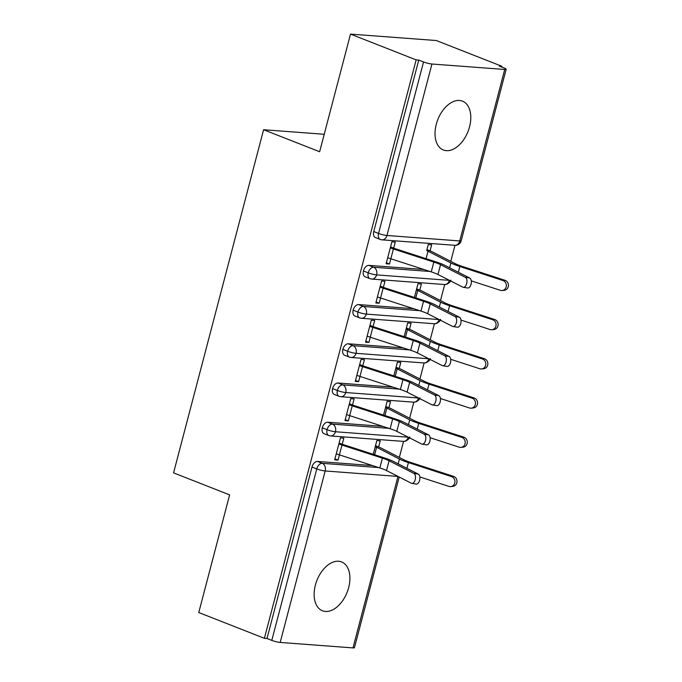 <?xml version="1.0" encoding="UTF-8"?>
<svg xmlns="http://www.w3.org/2000/svg" width="682" height="682" viewBox="0 0 682 682"><rect width="100%" height="100%" fill="white"/><g stroke="black" fill="none" stroke-linecap="round" stroke-linejoin="round"><path stroke-width="1.02" d="M315.382 585.105A26.231 16.232 -68.6 0 1 341.614 561.934A26.231 16.232 -68.6 0 1 348.664 587.594A26.231 16.232 -68.6 0 1 322.433 610.765A26.231 16.232 -68.6 0 1 315.382 585.105M436.267 124.32A26.231 16.232 -68.6 0 1 462.498 101.149A26.231 16.232 -68.6 0 1 469.548 126.809A26.231 16.232 -68.6 0 1 443.317 149.98A26.231 16.232 -68.6 0 1 436.267 124.32M399.209 477.042L354.444 647.695A6.147 0.904 -165.3 0 1 352.986 647.9L280.191 642.444A6.147 0.904 -165.3 0 1 271.794 640.389L266.994 638.505L264.394 638.309L198.76 612.53L229.621 494.885L173.569 472.873L263.593 129.733L319.645 151.745L350.505 34.1L436.31 40.528L501.943 66.307L499.343 66.111L504.143 67.995A6.147 0.904 14.7 0 1 506.189 69.266L461.203 240.737A6.147 0.904 14.7 0 1 459.753 240.942L504.74 69.47A6.147 0.904 14.7 0 0 506.189 69.266M399.337 457.426L403.548 441.399M409.626 418.211L413.829 402.175M419.916 378.996L424.119 362.96M430.206 339.781L434.408 323.745M440.487 300.566L444.698 284.53M450.776 261.351L454.988 245.315M501.747 67.058L501.943 66.307M324.223 134.277L263.593 129.733M431.936 64.014L386.95 235.486A6.147 0.904 14.7 0 1 378.561 233.432A6.147 3.802 111.4 0 0 380.206 239.442L375.415 237.558A6.147 3.802 -68.6 0 1 373.762 231.548L378.561 233.432L423.539 61.96A6.147 0.904 14.7 0 0 431.936 64.014L504.74 69.47M373.762 231.548L418.748 60.076L416.148 59.88L350.505 34.1M423.539 61.96L418.748 60.076M264.394 638.309L416.148 59.88M465.337 277.335L440.529 264.684A15.166 2.234 -165.3 0 0 433.837 262.067L393.403 248.981A12.293 1.816 14.7 0 1 390.292 247.881L387.717 257.685A12.293 1.816 14.7 0 0 390.829 258.785L431.263 271.871A15.166 2.234 -165.3 0 1 437.955 274.488L462.763 287.139A5.124 2.839 -81 0 0 463.248 287.293A5.124 2.839 -81 0 0 466.769 283.132A5.124 2.839 -81 0 0 465.337 277.335L469.719 278.026L444.911 265.383A20.494 3.018 14.7 0 0 435.866 261.845L395.432 248.76A6.965 1.023 -165.3 0 1 393.667 248.129L395.262 242.05L391.886 241.795L386.123 263.763L389.499 264.011L386.379 262.783M428.279 244.523L431.663 244.778L430.069 250.857A12.293 1.816 -165.3 0 1 432.439 251.905L455.286 263.678A15.166 2.234 14.7 0 0 461.936 266.287L505.012 280.302A5.124 4.714 84.2 0 1 504.245 290.302L502.174 290.515A5.124 4.714 -95.8 0 0 502.932 280.515L459.856 266.5A20.494 3.018 -165.3 0 1 450.879 262.962L428.032 251.198A6.965 1.023 14.7 0 0 426.685 250.601L428.279 244.523M389.499 264.011L390.871 258.802M372.457 465.567L317.428 461.441L322.219 463.325L378.587 467.554M266.994 638.505L311.981 467.034A6.147 3.802 -68.6 0 1 317.428 461.441M408.305 437.213A6.147 0.904 -165.3 0 1 408.262 437.213L335.459 431.757A6.147 0.904 -165.3 0 1 327.062 429.703A6.147 3.802 111.4 0 0 328.767 435.525L323.976 433.641A6.147 3.802 -68.6 0 1 322.271 427.819A6.147 3.802 -68.6 0 1 327.71 422.226L332.509 424.11L388.876 428.339M382.747 426.352L327.71 422.226M413.897 473.41L389.09 460.768A15.166 2.234 -165.3 0 0 382.389 458.142L341.963 445.065A12.293 1.816 14.7 0 1 338.852 443.956L336.277 453.76A12.293 1.816 14.7 0 0 339.389 454.868L379.823 467.946A15.166 2.234 -165.3 0 1 386.515 470.571L411.323 483.214A5.124 2.839 -81 0 0 411.809 483.376A5.124 2.839 -81 0 0 415.329 479.207A5.124 2.839 -81 0 0 413.897 473.41L418.279 474.109L393.471 461.458A20.494 3.018 14.7 0 0 384.426 457.92L343.992 444.834A6.965 1.023 -165.3 0 1 342.228 444.212L343.822 438.134L340.446 437.878L334.683 459.839L338.059 460.094L339.431 454.877M375.501 445.713L378.629 446.932L380.224 440.853L376.839 440.606L373.25 454.306L375.245 446.684A6.965 1.023 14.7 0 1 376.592 447.281L399.439 459.046A20.494 3.018 -165.3 0 0 408.416 462.584L451.493 476.599L453.573 476.386A5.124 4.714 84.2 0 1 452.805 486.385L450.734 486.598A5.124 4.714 -95.8 0 0 451.493 476.599M418.595 397.998A6.147 0.904 -165.3 0 1 418.552 397.998L345.748 392.542A6.147 0.904 -165.3 0 1 337.351 390.488A6.147 3.802 111.4 0 0 339.056 396.302L334.257 394.426A6.147 3.802 -68.6 0 1 332.56 388.604A6.147 3.802 -68.6 0 1 337.999 383.011L342.799 384.895L399.166 389.115M393.037 387.137L337.999 383.011M424.187 434.195L399.379 421.553A15.166 2.234 -165.3 0 0 392.679 418.927L352.253 405.841A12.293 1.816 14.7 0 1 349.133 404.741L346.567 414.545A12.293 1.816 14.7 0 0 349.678 415.645L390.113 428.731A15.166 2.234 -165.3 0 1 396.805 431.356L421.612 443.999A5.124 2.839 -81 0 0 422.098 444.161A5.124 2.839 -81 0 0 425.619 439.992A5.124 2.839 -81 0 0 424.187 434.195L428.569 434.894L403.761 422.243A20.494 3.018 14.7 0 0 394.708 418.705L354.282 405.62A6.965 1.023 -165.3 0 1 352.517 404.997L354.111 398.919L350.727 398.663L344.973 420.623L348.349 420.879L349.721 415.662M385.79 406.489L388.919 407.717L390.513 401.638L387.129 401.391L383.54 415.091L385.535 407.469A6.965 1.023 14.7 0 1 386.882 408.058L409.729 419.831A20.494 3.018 -165.3 0 0 418.705 423.369L461.782 437.384L463.854 437.171A5.124 4.714 84.2 0 1 463.095 447.17L461.015 447.383A5.124 4.714 -95.8 0 0 461.782 437.384M428.876 358.783A6.147 0.904 -165.3 0 1 428.842 358.783L356.038 353.327A6.147 0.904 -165.3 0 1 347.641 351.273A6.147 3.802 111.4 0 0 349.346 357.087L344.546 355.203A6.147 3.802 -68.6 0 1 342.85 349.389A6.147 3.802 -68.6 0 1 348.289 343.796L353.088 345.68L409.447 349.9M403.326 347.922L348.289 343.796M434.468 394.98L409.66 382.338A15.166 2.234 -165.3 0 0 402.968 379.712L362.534 366.626A12.293 1.816 14.7 0 1 359.423 365.526L356.848 375.33A12.293 1.816 14.7 0 0 359.968 376.43L400.394 389.516A15.166 2.234 -165.3 0 1 407.094 392.141L431.902 404.784A5.124 2.839 -81 0 0 432.379 404.946A5.124 2.839 -81 0 0 435.909 400.777A5.124 2.839 -81 0 0 434.468 394.98L438.858 395.679L414.051 383.028A20.494 3.018 14.7 0 0 404.997 379.49L364.572 366.405A6.965 1.023 -165.3 0 1 362.807 365.774L364.401 359.695L361.017 359.448L355.254 381.409L358.638 381.656L360.002 376.447M396.08 367.274L399.209 368.502L400.803 362.423L397.418 362.176L393.821 375.876L395.824 368.254A6.965 1.023 14.7 0 1 397.171 368.843L420.018 380.616A20.494 3.018 -165.3 0 0 428.995 384.154L472.072 398.169L474.143 397.956A5.124 4.714 84.2 0 1 473.376 407.955L471.305 408.16A5.124 4.714 -95.8 0 0 472.072 398.169M439.165 319.568A6.147 0.904 -165.3 0 1 439.123 319.568L366.328 314.112A6.147 0.904 -165.3 0 1 357.931 312.058A6.147 3.802 111.4 0 0 359.627 317.872L354.836 315.988A6.147 3.802 -68.6 0 1 353.131 310.174A6.147 3.802 -68.6 0 1 358.579 304.581L363.37 306.465L419.737 310.685M413.607 308.707L358.579 304.581M444.758 355.765L419.95 343.123A15.166 2.234 -165.3 0 0 413.258 340.497L372.824 327.411A12.293 1.816 14.7 0 1 369.712 326.311L367.138 336.115A12.293 1.816 14.7 0 0 370.258 337.215L410.683 350.301A15.166 2.234 -165.3 0 1 417.384 352.926L442.183 365.569A5.124 2.839 -81 0 0 442.669 365.731A5.124 2.839 -81 0 0 446.19 361.562A5.124 2.839 -81 0 0 444.758 355.765L449.14 356.464L424.332 343.813A20.494 3.018 14.7 0 0 415.287 340.275L374.853 327.19A6.965 1.023 -165.3 0 1 373.088 326.559L374.691 320.48L371.306 320.233L365.543 342.193L368.928 342.441L370.292 337.232M406.37 328.059L409.49 329.287L411.084 323.208L407.708 322.961L404.111 336.652L406.114 329.039A6.965 1.023 14.7 0 1 407.452 329.628L430.308 341.401A20.494 3.018 -165.3 0 0 439.285 344.93L482.362 358.945L484.433 358.741A5.124 4.714 84.2 0 1 483.666 368.74L481.594 368.945A5.124 4.714 -95.8 0 0 482.362 358.945M363.421 270.959L368.22 272.843A6.147 3.802 111.4 0 1 373.659 267.25A6.147 4.748 94.3 0 1 376.617 274.897A6.147 4.748 94.3 0 1 371.716 279.066L444.511 284.522A6.147 4.748 94.3 0 0 449.412 280.353A6.147 4.748 94.3 0 0 449.421 280.336A6.147 0.904 -165.3 0 1 449.412 280.353L376.617 274.897A6.147 0.904 -165.3 0 1 368.22 272.843A6.147 3.802 111.4 0 0 369.917 278.657L365.126 276.773A6.147 3.802 -68.6 0 1 363.421 270.959A6.147 3.802 -68.6 0 1 368.868 265.366L373.659 267.25L430.027 271.47M423.897 269.492L368.868 265.366M455.047 316.55L430.24 303.908A15.166 2.234 -165.3 0 0 423.548 301.282L383.113 288.196A12.293 1.816 14.7 0 1 380.002 287.096L377.427 296.9A12.293 1.816 14.7 0 0 380.539 298L420.973 311.086A15.166 2.234 -165.3 0 1 427.665 313.711L452.473 326.354A5.124 2.839 -81 0 0 452.959 326.516A5.124 2.839 -81 0 0 456.48 322.347A5.124 2.839 -81 0 0 455.047 316.55L459.429 317.241L434.622 304.598A20.494 3.018 14.7 0 0 425.577 301.06L385.142 287.975A6.965 1.023 -165.3 0 1 383.378 287.344L384.972 281.265L381.596 281.018L375.833 302.978L379.218 303.226L380.582 298.017M416.659 288.844L419.78 290.072L421.374 283.993L417.998 283.738L414.4 297.437L416.404 289.816A6.965 1.023 14.7 0 1 417.742 290.413L440.598 302.186A20.494 3.018 -165.3 0 0 449.574 305.715L492.651 319.73L494.723 319.526A5.124 4.714 84.2 0 1 493.956 329.517L491.884 329.73A5.124 4.714 -95.8 0 0 492.651 319.73M379.218 303.226L376.089 301.998M368.928 342.441L365.799 341.213M358.638 381.656L355.51 380.437M348.349 420.879L345.228 419.652M338.059 460.094L334.939 458.867M359.627 317.872L361.426 318.281A6.147 4.748 94.3 0 0 366.328 314.112A6.147 4.748 94.3 0 0 363.37 306.465A6.147 3.802 111.4 0 0 357.931 312.058L353.131 310.174M349.346 357.087L351.136 357.496A6.147 4.748 94.3 0 0 356.038 353.327A6.147 4.748 94.3 0 0 353.088 345.68A6.147 3.802 111.4 0 0 347.641 351.273L342.85 349.389M339.056 396.302L340.847 396.719A6.147 4.748 94.3 0 0 345.748 392.542A6.147 4.748 94.3 0 0 342.799 384.895A6.147 3.802 111.4 0 0 337.351 390.488L332.56 388.604M328.767 435.525L330.557 435.934A6.147 4.748 94.3 0 0 335.459 431.757A6.147 4.748 94.3 0 0 332.509 424.11A6.147 3.802 111.4 0 0 327.062 429.703L322.271 427.819M469.719 278.026A5.124 2.839 99 0 1 471.151 283.823A5.124 2.839 99 0 1 467.63 287.992L463.248 287.293M393.667 248.129L390.547 246.901M471.271 280.856L500.366 290.319A5.124 4.714 -95.8 0 0 502.174 290.515M426.941 249.629L430.069 250.857M459.429 317.241A5.124 2.839 99 0 1 460.862 323.038A5.124 2.839 99 0 1 457.341 327.207L452.959 326.516M383.378 287.344L380.258 286.116M449.14 356.464A5.124 2.839 99 0 1 450.572 362.253A5.124 2.839 99 0 1 447.051 366.422L442.669 365.731M373.088 326.559L369.968 325.331M438.858 395.679A5.124 2.839 99 0 1 440.291 401.468A5.124 2.839 99 0 1 436.761 405.637L432.379 404.946M362.807 365.774L359.678 364.555M428.569 434.894A5.124 2.839 99 0 1 430.001 440.683A5.124 2.839 99 0 1 426.48 444.852L422.098 444.161M352.517 404.997L349.389 403.77M460.981 320.071L490.077 329.534A5.124 4.714 -95.8 0 0 491.884 329.73M419.78 290.072A12.293 1.816 -165.3 0 1 422.149 291.12L445.005 302.893A15.166 2.234 14.7 0 0 451.646 305.51L494.723 319.526M450.691 359.286L479.787 368.749A5.124 4.714 -95.8 0 0 481.594 368.945M409.49 329.287A12.293 1.816 -165.3 0 1 411.86 330.335L434.715 342.108A15.166 2.234 14.7 0 0 441.356 344.725L484.433 358.741M440.41 398.501L469.497 407.972A5.124 4.714 -95.8 0 0 471.305 408.16M399.209 368.502A12.293 1.816 -165.3 0 1 401.579 369.55L424.426 381.323A15.166 2.234 14.7 0 0 431.067 383.94L474.143 397.956M430.12 437.716L459.216 447.187A5.124 4.714 -95.8 0 0 461.015 447.383M388.919 407.717A12.293 1.816 -165.3 0 1 391.289 408.765L414.136 420.538A15.166 2.234 14.7 0 0 420.777 423.155L463.854 437.171M418.279 474.109A5.124 2.839 99 0 1 419.711 479.898A5.124 2.839 99 0 1 416.19 484.067L411.809 483.376M342.228 444.212L339.107 442.985M419.831 476.931L448.927 486.402A5.124 4.714 -95.8 0 0 450.734 486.598M378.629 446.932A12.293 1.816 -165.3 0 1 380.999 447.989L403.846 459.753A15.166 2.234 14.7 0 0 410.496 462.37L453.573 476.386M380.206 239.442A6.147 6.147 0 0 0 381.997 239.851A6.147 4.748 94.3 0 0 386.95 235.486L459.753 240.942A6.147 4.748 94.3 0 1 454.8 245.307A6.147 6.147 0 0 0 461.203 240.737M352.986 647.9L397.973 476.428L325.178 470.972L280.191 642.444M271.794 640.389L316.78 468.918L311.981 467.034M325.178 470.972A6.147 0.904 -165.3 0 1 316.78 468.918A6.147 3.802 111.4 0 1 322.219 463.325A6.147 4.748 94.3 0 1 325.178 470.972M439.131 319.551A6.147 4.748 94.3 0 1 439.123 319.568A6.147 4.748 94.3 0 1 434.229 323.737L361.426 318.281M428.842 358.766A6.147 4.748 94.3 0 1 428.842 358.783A6.147 4.748 94.3 0 1 423.94 362.952L351.136 357.496M418.552 397.981A6.147 4.748 94.3 0 1 418.552 397.998A6.147 4.748 94.3 0 1 413.65 402.167L340.847 396.719M408.262 437.196A6.147 4.748 94.3 0 1 408.262 437.213A6.147 4.748 94.3 0 1 403.36 441.382L330.557 435.934M393.403 248.981L390.829 258.785M433.837 262.067L431.263 271.871M440.529 264.684L437.955 274.488M502.932 280.515L505.012 280.302M458.355 272.237L459.856 266.5M449.617 267.787L450.879 262.962M426.071 258.674L428.032 251.198M383.113 288.196L380.539 298M423.548 301.282L420.973 311.086M430.24 303.908L427.665 313.711M372.824 327.411L370.258 337.215M413.258 340.497L410.683 350.301M419.95 343.123L417.384 352.926M362.534 366.626L359.968 376.43M402.968 379.712L400.394 389.516M409.66 382.338L407.094 392.141M352.253 405.841L349.678 415.645M392.679 418.927L390.113 428.731M399.379 421.553L396.805 431.356M448.065 311.452L449.574 305.715M439.327 307.002L440.598 302.186M415.781 297.889L417.742 290.413M437.776 350.667L439.285 344.93M429.046 346.217L430.308 341.401M405.492 337.104L407.452 329.628M427.486 389.882L428.995 384.154M418.757 385.432L420.018 380.616M395.21 376.319L397.171 368.843M417.205 429.097L418.705 423.369M408.467 424.647L409.729 419.831M384.921 415.534L386.882 408.058M341.963 445.065L339.389 454.868M382.389 458.142L379.823 467.946M389.09 460.768L386.515 470.571M406.915 468.312L408.416 462.584M398.177 463.862L399.439 459.046M374.631 454.749L376.592 447.281M381.997 239.851L454.8 245.307M369.917 278.657L371.716 279.066M444.511 284.522L446.889 284.232C449.711 282.519 451.041 281.163 450.862 280.149M434.229 323.737L436.599 323.447C439.43 321.733 440.751 320.378 440.581 319.364M423.94 362.952L426.318 362.662C429.14 360.948 430.461 359.593 430.291 358.579M413.65 402.167L416.029 401.877C418.85 400.172 420.172 398.808 420.001 397.794M403.36 441.382L405.739 441.092C408.561 439.387 409.891 438.023 409.712 437.009"/></g></svg>
